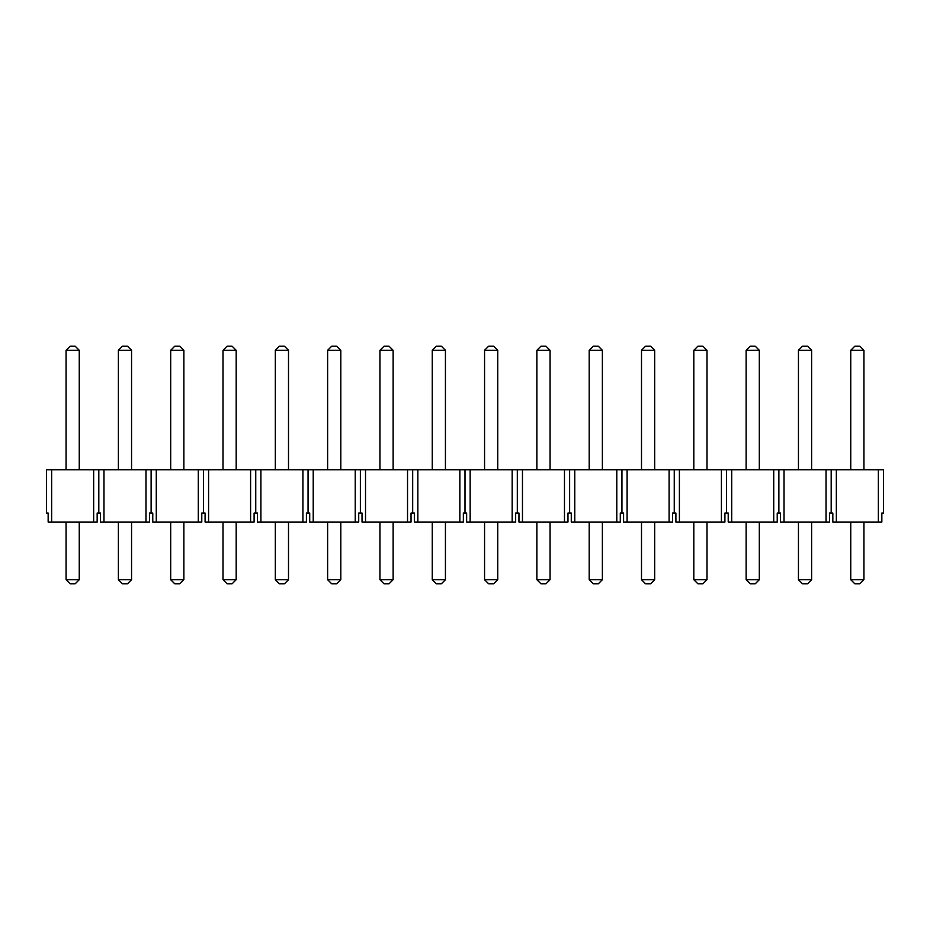 <?xml version="1.0" encoding="UTF-8"?>
<svg xmlns="http://www.w3.org/2000/svg" width="930" height="930" viewBox="0 0 930 930"><rect width="100%" height="100%" fill="white"/><g stroke="black" fill="none" stroke-linecap="round" stroke-linejoin="round"><path stroke-width="1.4" d="M878.35 469.731L883.5 469.731L883.5 513.034L881.849 513.034L881.849 522.044L878.35 522.044L878.35 469.731L836.337 469.731L836.337 522.044L832.838 522.044L832.838 513.034L831.188 513.034L831.188 469.731L836.337 469.731M98.813 513.034L97.162 513.034L97.162 522.044L48.151 522.044L48.151 513.034L46.5 513.034L46.5 469.731L103.962 469.731L103.962 522.044L100.463 522.044L100.463 513.034L98.813 513.034L98.813 469.731M831.188 513.034L829.537 513.034L829.537 522.044L780.526 522.044L780.526 513.034L777.224 513.034L777.224 522.044L728.213 522.044L728.213 513.034L724.912 513.034L724.912 522.044L675.901 522.044L675.901 513.034L672.599 513.034L672.599 522.044L623.588 522.044L623.588 513.034L620.287 513.034L620.287 522.044L571.276 522.044L571.276 513.034L567.974 513.034L567.974 522.044L518.963 522.044L518.963 513.034L515.662 513.034L515.662 522.044L466.651 522.044L466.651 513.034L463.349 513.034L463.349 522.044L414.338 522.044L414.338 513.034L411.037 513.034L411.037 522.044L362.026 522.044L362.026 513.034L358.724 513.034L358.724 522.044L309.713 522.044L309.713 513.034L306.412 513.034L306.412 522.044L257.401 522.044L257.401 513.034L254.099 513.034L254.099 522.044L205.088 522.044L205.088 513.034L201.787 513.034L201.787 522.044L152.776 522.044L152.776 513.034L149.474 513.034L149.474 522.044L145.975 522.044L145.975 469.731L103.962 469.731M145.975 469.731L156.275 469.731L156.275 522.044M198.288 522.044L198.288 469.731L156.275 469.731M198.288 469.731L208.587 469.731L208.587 522.044M250.6 522.044L250.6 469.731L208.587 469.731M250.6 469.731L260.9 469.731L260.9 522.044M302.913 522.044L302.913 469.731L260.9 469.731M302.913 469.731L313.212 469.731L313.212 522.044M355.225 522.044L355.225 469.731L313.212 469.731M355.225 469.731L365.525 469.731L365.525 522.044M407.538 522.044L407.538 469.731L365.525 469.731M407.538 469.731L417.837 469.731L417.837 522.044M459.85 522.044L459.85 469.731L417.837 469.731M459.85 469.731L470.15 469.731L470.15 522.044M512.163 522.044L512.163 469.731L470.15 469.731M512.163 469.731L522.462 469.731L522.462 522.044M564.475 522.044L564.475 469.731L522.462 469.731M564.475 469.731L574.775 469.731L574.775 522.044M616.788 522.044L616.788 469.731L574.775 469.731M616.788 469.731L627.087 469.731L627.087 522.044M669.1 522.044L669.1 469.731L627.087 469.731M669.1 469.731L679.4 469.731L679.4 522.044M721.413 522.044L721.413 469.731L679.4 469.731M721.413 469.731L731.712 469.731L731.712 522.044M773.725 522.044L773.725 469.731L731.712 469.731M773.725 469.731L784.025 469.731L784.025 522.044M826.038 522.044L826.038 469.731L784.025 469.731M826.038 469.731L831.188 469.731M145.975 522.044L103.962 522.044M878.35 522.044L836.337 522.044M51.65 522.044L51.65 469.731M93.663 522.044L93.663 469.731M151.125 513.034L151.125 469.731M203.438 513.034L203.438 469.731M255.75 513.034L255.75 469.731M308.062 513.034L308.062 469.731M360.375 513.034L360.375 469.731M412.688 513.034L412.688 469.731M465 513.034L465 469.731M517.312 513.034L517.312 469.731M569.625 513.034L569.625 469.731M621.938 513.034L621.938 469.731M674.25 513.034L674.25 469.731M726.562 513.034L726.562 469.731M778.875 513.034L778.875 469.731M79.248 522.044L79.248 579.716L75.132 583.831L70.18 583.831L66.065 579.716L66.065 522.044M66.065 469.731L66.065 350.285L79.248 350.285L79.248 469.731M66.065 350.285L70.18 346.169L75.132 346.169L79.248 350.285M66.065 579.716L79.248 579.716M131.56 522.044L131.56 579.716L127.445 583.831L122.493 583.831L118.377 579.716L118.377 522.044M118.377 469.731L118.377 350.285L131.56 350.285L131.56 469.731M118.377 350.285L122.493 346.169L127.445 346.169L131.56 350.285M118.377 579.716L131.56 579.716M183.873 522.044L183.873 579.716L179.757 583.831L174.805 583.831L170.69 579.716L170.69 522.044M170.69 469.731L170.69 350.285L183.873 350.285L183.873 469.731M170.69 350.285L174.805 346.169L179.757 346.169L183.873 350.285M170.69 579.716L183.873 579.716M236.185 522.044L236.185 579.716L232.07 583.831L227.118 583.831L223.002 579.716L223.002 522.044M223.002 469.731L223.002 350.285L236.185 350.285L236.185 469.731M223.002 350.285L227.118 346.169L232.07 346.169L236.185 350.285M223.002 579.716L236.185 579.716M288.498 522.044L288.498 579.716L284.382 583.831L279.43 583.831L275.315 579.716L275.315 522.044M275.315 469.731L275.315 350.285L288.498 350.285L288.498 469.731M275.315 350.285L279.43 346.169L284.382 346.169L288.498 350.285M275.315 579.716L288.498 579.716M340.81 522.044L340.81 579.716L336.695 583.831L331.743 583.831L327.627 579.716L327.627 522.044M327.627 469.731L327.627 350.285L340.81 350.285L340.81 469.731M327.627 350.285L331.743 346.169L336.695 346.169L340.81 350.285M327.627 579.716L340.81 579.716M393.123 522.044L393.123 579.716L389.007 583.831L384.055 583.831L379.94 579.716L379.94 522.044M379.94 469.731L379.94 350.285L393.123 350.285L393.123 469.731M379.94 350.285L384.055 346.169L389.007 346.169L393.123 350.285M379.94 579.716L393.123 579.716M445.435 522.044L445.435 579.716L441.32 583.831L436.368 583.831L432.252 579.716L432.252 522.044M432.252 469.731L432.252 350.285L445.435 350.285L445.435 469.731M432.252 350.285L436.368 346.169L441.32 346.169L445.435 350.285M432.252 579.716L445.435 579.716M497.748 522.044L497.748 579.716L493.632 583.831L488.68 583.831L484.565 579.716L484.565 522.044M484.565 469.731L484.565 350.285L497.748 350.285L497.748 469.731M484.565 350.285L488.68 346.169L493.632 346.169L497.748 350.285M484.565 579.716L497.748 579.716M550.06 522.044L550.06 579.716L545.945 583.831L540.993 583.831L536.877 579.716L536.877 522.044M536.877 469.731L536.877 350.285L550.06 350.285L550.06 469.731M536.877 350.285L540.993 346.169L545.945 346.169L550.06 350.285M536.877 579.716L550.06 579.716M602.373 522.044L602.373 579.716L598.257 583.831L593.305 583.831L589.19 579.716L589.19 522.044M589.19 469.731L589.19 350.285L602.373 350.285L602.373 469.731M589.19 350.285L593.305 346.169L598.257 346.169L602.373 350.285M589.19 579.716L602.373 579.716M654.685 522.044L654.685 579.716L650.57 583.831L645.618 583.831L641.502 579.716L641.502 522.044M641.502 469.731L641.502 350.285L654.685 350.285L654.685 469.731M641.502 350.285L645.618 346.169L650.57 346.169L654.685 350.285M641.502 579.716L654.685 579.716M706.998 522.044L706.998 579.716L702.882 583.831L697.93 583.831L693.815 579.716L693.815 522.044M693.815 469.731L693.815 350.285L706.998 350.285L706.998 469.731M693.815 350.285L697.93 346.169L702.882 346.169L706.998 350.285M693.815 579.716L706.998 579.716M759.31 522.044L759.31 579.716L755.195 583.831L750.243 583.831L746.127 579.716L746.127 522.044M746.127 469.731L746.127 350.285L759.31 350.285L759.31 469.731M746.127 350.285L750.243 346.169L755.195 346.169L759.31 350.285M746.127 579.716L759.31 579.716M811.623 522.044L811.623 579.716L807.507 583.831L802.555 583.831L798.44 579.716L798.44 522.044M798.44 469.731L798.44 350.285L811.623 350.285L811.623 469.731M798.44 350.285L802.555 346.169L807.507 346.169L811.623 350.285M798.44 579.716L811.623 579.716M863.935 522.044L863.935 579.716L859.82 583.831L854.868 583.831L850.752 579.716L850.752 522.044M850.752 469.731L850.752 350.285L863.935 350.285L863.935 469.731M850.752 350.285L854.868 346.169L859.82 346.169L863.935 350.285M850.752 579.716L863.935 579.716"/></g></svg>
